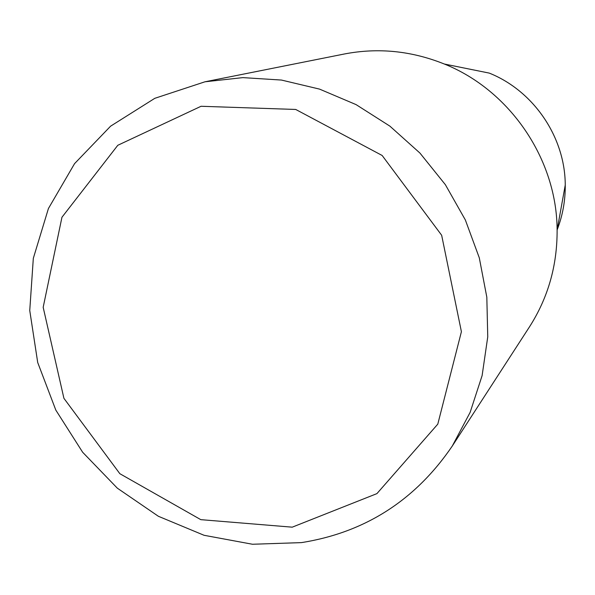 <?xml version="1.0" encoding="UTF-8"?>
<svg xmlns="http://www.w3.org/2000/svg" width="595" height="595" viewBox="0 0 595 595"><rect width="100%" height="100%" fill="white"/><g stroke="black" fill="none" stroke-linecap="round" stroke-linejoin="round"><path stroke-width="0.89" d="M204.955 81.798L344.26 54.011C378.1 47.474 411.457 50.813 444.331 64.022C510.019 90.261 556.965 159.4 557.113 230.131C557.262 265.563 548.054 297.798 529.498 326.841L452.267 446.064L470.139 412.357L482.114 375.609L487.751 336.844L486.822 297.188L479.295 257.828L465.342 219.934L445.357 184.666L419.951 153.079L389.881 126.133L356.07 104.608L319.56 89.116L281.45 80.057L242.879 77.618L204.955 81.798L154.812 98.316L110.603 126.17L74.561 163.64L48.426 208.518L33.32 258.312L29.75 310.508L37.716 362.534L55.818 410.104L82.653 452.26L117.327 488.168L158.382 516.281L204.078 535.292L252.473 544.254L301.434 542.618C365.047 532.503 415.325 500.321 452.267 446.064M292.234 527.17L200.805 519.658L119.84 473.694L63.918 398.323L43.175 307.317L61.954 217.249L117.803 145.284L201.065 106.274L295.722 109.458L382.154 155.481L441.661 235.263L461.408 331.705L437.794 424.131L376.925 493.619L292.234 527.17M444.331 64.022L489.269 73.103C533.663 90.834 565.153 137.207 565.25 185.015C565.391 200.56 562.699 215.487 557.173 229.804M489.269 73.103C533.685 90.842 565.153 137.185 565.25 185.015L557.113 230.131"/></g></svg>
